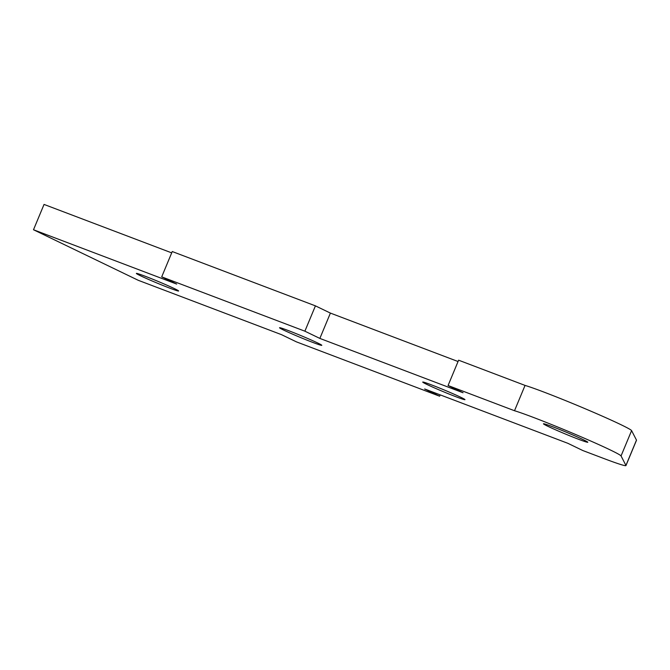 <?xml version="1.0" encoding="UTF-8"?>
<svg xmlns="http://www.w3.org/2000/svg" width="670" height="670" viewBox="0 0 670 670"><rect width="100%" height="100%" fill="white"/><g stroke="black" fill="none" stroke-linecap="round" stroke-linejoin="round"><path stroke-width="1" d="M578.729 439.344A24.02 1.005 22.6 0 1 555.422 429.746A24.02 1.005 22.6 0 1 543.454 423.792A24.02 1.005 22.6 0 1 552.524 426.698A24.02 1.005 22.6 0 1 575.832 436.296A24.02 1.005 22.6 0 1 587.808 442.25A24.02 1.005 22.6 0 1 578.729 439.344M169.962 288.217A22.881 0.955 22.6 0 1 147.768 279.08A22.881 0.955 22.6 0 1 136.37 273.41A22.881 0.955 22.6 0 1 145.013 276.182A22.881 0.955 22.6 0 1 167.207 285.32A22.881 0.955 22.6 0 1 178.614 290.989A22.881 0.955 22.6 0 1 169.962 288.217M456.329 396.883A22.881 0.955 22.6 0 1 434.127 387.746A22.881 0.955 22.6 0 1 422.728 382.067A22.881 0.955 22.6 0 1 431.371 384.84A22.881 0.955 22.6 0 1 453.573 393.977A22.881 0.955 22.6 0 1 464.972 399.655A22.881 0.955 22.6 0 1 456.329 396.883M313.15 342.554A22.881 0.955 22.6 0 1 290.947 333.417A22.881 0.955 22.6 0 1 279.549 327.739A22.881 0.955 22.6 0 1 288.192 330.511A22.881 0.955 22.6 0 1 310.394 339.648A22.881 0.955 22.6 0 1 321.793 345.326A22.881 0.955 22.6 0 1 313.15 342.554M621.048 455.952A60.049 2.513 22.6 0 0 575.714 434.529A60.049 2.513 22.6 0 0 514.51 410.735L525.054 385.409A60.049 2.513 22.6 0 1 586.25 409.203A60.049 2.513 22.6 0 1 631.592 430.626L636.483 440.106A60.049 2.513 22.6 0 1 636.5 440.249L625.956 465.575A60.049 2.513 -157.4 0 0 625.939 465.432L621.048 455.952L631.592 430.626M319.858 338.417L304.884 331.189L161.705 276.861L172.249 251.535L315.428 305.863L330.402 313.091L319.858 338.417L463.037 392.746L448.071 385.518L458.607 360.192L525.054 385.409M330.402 313.091L458.054 361.524M171.696 252.866L44.044 204.425L33.5 229.751L138.296 280.32L281.475 334.648L296.45 341.876L439.629 396.204L424.654 388.977L567.842 443.306L582.808 450.533L603.268 458.297A60.049 2.513 -157.4 0 0 625.956 465.575M33.5 229.751L176.679 284.08L161.705 276.861M514.51 410.735L448.071 385.518M439.629 396.204L440.182 394.873M304.884 331.189L315.428 305.863M625.939 465.432L636.483 440.106"/></g></svg>
